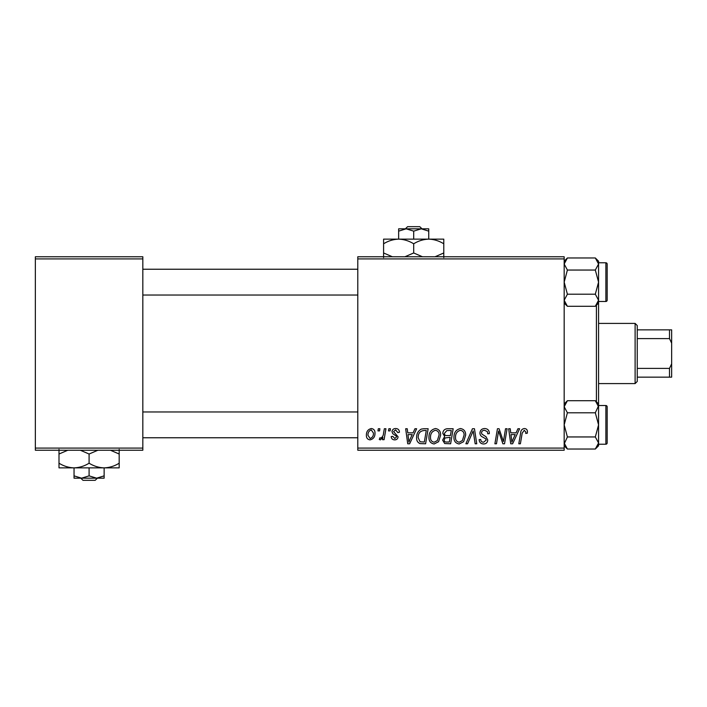<?xml version="1.0" encoding="UTF-8"?>
<svg xmlns="http://www.w3.org/2000/svg" width="707" height="707" viewBox="0 0 707 707"><rect width="100%" height="100%" fill="white"/><g stroke="black" fill="none" stroke-linecap="round" stroke-linejoin="round"><path stroke-width="1.06" d="M564.168 450.235L357.795 450.235L357.795 448.088L564.168 448.088L564.168 450.235M564.168 258.912L357.795 258.912L357.795 256.765L564.168 256.765L564.168 448.088M384.343 428.742L385.934 428.742L384.087 439.683L382.496 439.683L382.894 437.421L380.357 439.878L379.297 439.48L379.915 437.774L380.711 438.119C382.522 437.094 383.468 435.432 383.556 433.117L384.343 428.742M388.868 428.742L390.432 428.742L390.105 430.89L388.505 430.89L388.868 428.742M423.696 428.742L428.15 428.742L425.605 443.784L419.94 443.589C417.537 442.423 416.432 440.434 416.626 437.624C416.529 433.789 418.084 430.943 421.284 429.096L423.696 428.742M435.494 428.539C438.959 429.176 440.682 431.341 440.655 435.052L438.596 441.707L434.133 443.978C430.563 443.324 428.831 441.097 428.937 437.28C428.902 432.498 431.093 429.591 435.494 428.539M460.504 428.539C463.969 429.176 465.692 431.341 465.674 435.052L463.615 441.707L459.143 443.978C455.573 443.324 453.841 441.097 453.947 437.28C453.921 432.498 456.103 429.591 460.504 428.539M484.657 428.539C487.812 428.716 489.368 430.413 489.324 433.638L487.759 433.815L487.353 431.606L484.56 430.298C482.784 430.289 481.767 431.129 481.502 432.817L481.909 434.133L485.983 436.696L487.759 439.984C487.556 442.564 486.151 443.899 483.544 443.978C480.822 443.81 479.355 442.361 479.152 439.621L480.716 439.48C480.875 441.23 481.829 442.14 483.597 442.22L486.195 440.081L485.603 438.738L482.908 437.173C480.981 436.405 479.991 435.008 479.938 432.967C480.221 430.148 481.794 428.672 484.657 428.539M527.431 431.862L527.289 433.232L525.716 433.426L525.867 432.118L524.249 430.298L522.19 433.135L520.387 443.784L518.805 443.784L520.67 432.755C520.856 430.307 522.084 428.902 524.347 428.539C526.397 428.672 527.422 429.785 527.431 431.862M357.795 258.912L357.795 448.088M517.922 428.742L519.618 428.742L512.628 443.784L510.719 443.784L508.66 428.742L510.233 428.742L510.737 432.843L516.075 432.843L517.922 428.742M505.523 428.742L507.105 428.742L504.533 443.784L502.88 443.784L498.576 431.014L496.482 443.784L494.891 443.784L497.445 428.742L499.089 428.742L503.428 441.486L505.523 428.742M472.453 428.742L474.45 428.742L476.748 443.784L475.166 443.784L473.195 430.89L467.557 443.784L465.878 443.784L472.453 428.742M447.142 428.742L453.169 428.742L450.624 443.784L444.685 443.536L442.617 440.125L444.685 436.458L442.812 433.418C442.997 430.643 444.438 429.087 447.142 428.742M414.938 428.742L416.635 428.742L409.645 443.784L407.727 443.784L405.668 428.742L407.241 428.742L407.745 432.843L413.091 432.843L414.938 428.742M399.428 432.251L397.864 432.649L395.62 429.909L393.56 431.588L398.059 436.767C397.882 438.747 396.786 439.789 394.78 439.878C392.588 439.825 391.404 438.72 391.218 436.555L392.783 436.36L394.851 438.508L396.494 437.006L396.335 436.122L392.783 433.7L391.996 431.712C392.288 429.617 393.525 428.566 395.69 428.539C398.076 428.636 399.322 429.874 399.428 432.251M378.316 428.742L379.88 428.742L379.553 430.89L377.953 430.89L378.316 428.742M371.272 428.539C373.747 428.875 374.993 430.324 374.993 432.905C375.143 436.723 373.49 439.047 370.044 439.878C367.543 439.48 366.332 437.951 366.394 435.3C366.306 431.632 367.932 429.379 371.272 428.539M142.832 450.235L35.35 450.235L35.35 448.088L142.832 448.088L142.832 450.235M142.832 258.912L35.35 258.912L35.35 256.765L142.832 256.765L142.832 448.088M35.35 258.912L35.35 448.088M513.141 439.065L515.217 434.602L510.958 434.602L511.895 442.14L513.141 439.065M462.378 440.549L464.11 434.973C464.128 432.331 462.891 430.775 460.39 430.298C457.049 431.314 455.414 433.691 455.511 437.447C455.449 440.143 456.678 441.734 459.197 442.22L462.378 440.549M449.334 442.025L450.129 437.333L445.039 437.96L444.173 440.063C444.314 441.522 445.136 442.175 446.656 442.025L449.334 442.025M450.43 435.574L451.287 430.501L446.815 430.581L444.376 433.462C444.526 435.026 445.445 435.733 447.107 435.574L450.43 435.574M437.368 440.549L439.1 434.973C439.109 432.331 437.872 430.775 435.379 430.298C432.03 431.314 430.404 433.691 430.501 437.447C430.439 440.143 431.668 441.734 434.186 442.22L437.368 440.549M410.148 439.065L412.234 434.602L407.966 434.602L408.902 442.14L410.148 439.065M424.324 442.025L426.268 430.501L424.262 430.501C420.117 430.881 418.093 433.294 418.182 437.721L420.073 441.778L424.324 442.025M370.115 438.508C372.474 437.642 373.588 435.83 373.437 433.073L371.263 429.909C368.966 430.819 367.87 432.622 367.958 435.309L370.115 438.508M564.168 303.056L567.403 306.29L564.168 300.254L567.403 294.209L595.321 294.209L598.564 300.254L598.564 403.944L595.321 400.71L598.564 406.746L598.564 403.944M596.408 401.797L596.408 305.203M567.403 306.29L595.321 306.29L598.564 300.254L598.564 261.21L595.321 257.967L598.564 264.011L595.321 270.047L598.564 282.128L595.321 294.209M598.564 301.482L605.872 301.482A1.29 1.29 0 0 0 607.163 300.192L607.163 297.179M607.163 267.087L607.163 300.192A1.29 1.29 0 0 1 605.872 301.482L605.872 262.783A1.29 1.29 0 0 1 607.163 264.073L607.163 267.087L607.163 264.073A1.29 1.29 0 0 0 605.872 262.783L598.564 262.783M567.403 294.209L564.168 282.128L567.403 270.047L564.168 264.011L567.403 257.967L595.321 257.967M567.403 270.047L595.321 270.047M565.061 260.927L564.168 264.011M597.671 303.338L598.493 301.085M564.168 300.254L564.23 301.085M564.168 261.21L567.403 257.967L564.168 261.21M607.163 414.116L607.163 424.872M564.168 445.79L567.403 449.033L564.168 442.989L564.23 443.828L567.403 436.953L595.321 436.953L598.564 442.989L595.321 449.033L567.403 449.033L564.168 445.79M598.564 444.217L605.872 444.217A1.29 1.29 0 0 0 607.163 442.927L607.163 439.913M607.163 409.821L607.163 442.927A1.29 1.29 0 0 1 605.872 444.217L605.872 405.518A1.29 1.29 0 0 1 607.163 406.808L607.163 409.821L607.163 406.808A1.29 1.29 0 0 0 605.872 405.518L598.564 405.518M567.403 436.953L564.168 424.872L567.403 412.791L564.168 406.746L567.403 400.71L595.321 400.71M567.403 412.791L595.321 412.791L598.564 424.872L595.321 436.953M598.493 405.915L595.321 412.791M565.061 403.662L564.168 406.746M597.671 446.073L598.493 443.828M595.321 449.033L598.564 445.79L598.564 406.746M635.107 383.592L635.107 323.408L637.254 325.556L637.254 381.444L635.107 383.592L598.564 383.592M635.107 323.408L598.564 323.408M671.65 377.149L669.502 377.149L669.502 368.391L671.65 363.813L671.65 377.149M637.254 377.149L669.502 377.149M637.254 329.851L671.65 329.851L671.65 363.813M637.254 368.391L669.502 368.391M671.65 343.187L669.502 338.609L669.502 329.851M637.254 338.609L669.502 338.609M407.612 226.673L405.367 228.821L407.612 226.673L419.772 226.673L422.017 228.821L419.772 226.673M413.692 231.145L421.213 228.821L398.642 228.821L398.642 231.145L406.163 228.821L413.692 231.145L413.692 239.134M398.642 231.145L398.642 239.134L443.784 239.134L443.784 252.973L435.017 256.765M428.742 231.145L428.742 228.821L421.213 228.821L428.742 231.145L428.742 239.134C434.027 239.32 439.038 240.866 443.784 243.791M392.367 256.765L383.592 252.973L383.592 239.134L398.642 239.134C403.927 239.32 408.946 240.866 413.692 243.791L413.692 252.973L404.917 256.765M383.592 252.973L383.592 257.622M383.592 243.791C388.284 240.884 393.295 239.328 398.642 239.134M413.692 243.791C418.376 240.884 423.396 239.328 428.742 239.134M422.468 256.765L413.692 252.973M443.784 257.622L443.784 252.973M80.766 478.179L83.011 480.327L80.766 478.179M95.171 480.327L97.416 478.179L95.171 480.327L83.011 480.327M96.62 478.179L104.141 478.179L104.141 475.855L96.612 478.179L89.091 475.855L89.091 467.866M104.141 475.855L104.141 467.866L58.999 467.866L58.999 454.027L67.766 450.235M89.091 475.855L81.57 478.179L74.041 475.855L74.041 467.866C68.756 467.681 63.745 466.134 58.999 463.209M74.041 475.855L74.041 478.179L96.612 478.179M104.141 467.866C109.488 467.672 114.499 466.116 119.183 463.209L119.183 467.866L104.141 467.866C98.856 467.681 93.837 466.134 89.091 463.209L89.091 454.027L97.866 450.235M119.183 463.209L119.183 449.378M110.416 450.235L119.183 454.027M89.091 463.209C84.407 466.116 79.387 467.672 74.041 467.866M80.315 450.235L89.091 454.027M58.999 449.378L58.999 454.027M598.564 303.056L595.321 306.29M142.832 295.031L357.795 295.031M142.832 269.234L357.795 269.234M357.795 411.969L142.832 411.969M357.795 437.766L142.832 437.766M564.168 403.944L567.403 400.71"/></g></svg>
